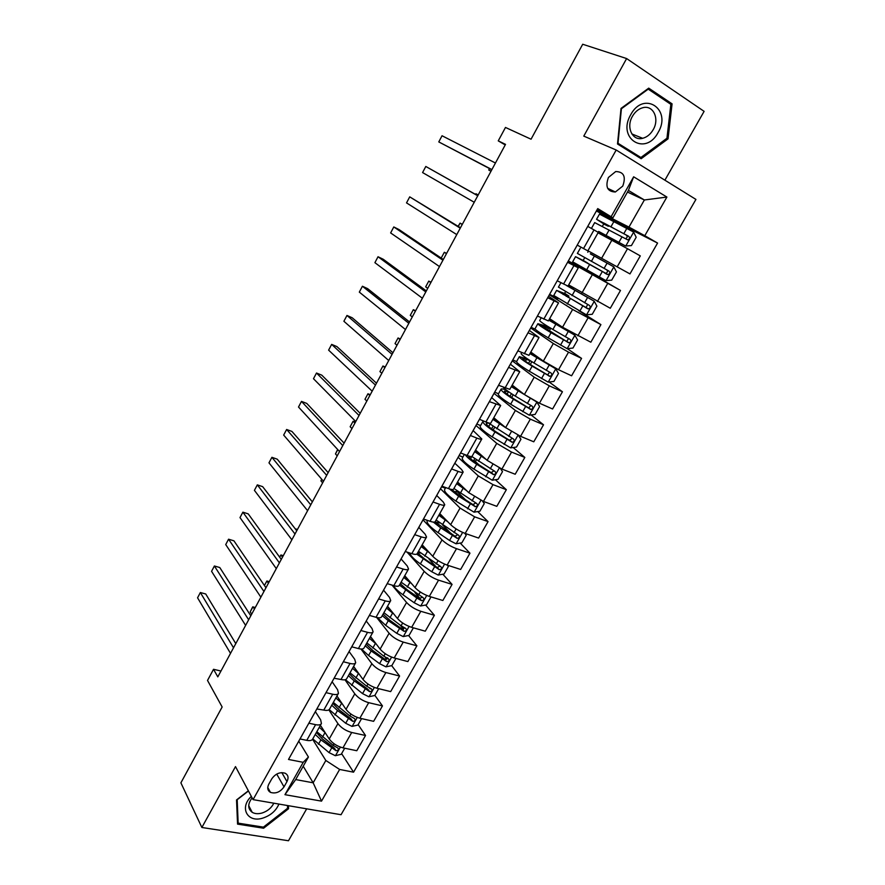 <?xml version="1.0" encoding="UTF-8"?>
<svg xmlns="http://www.w3.org/2000/svg" width="885" height="885" viewBox="0 0 885 885"><rect width="100%" height="100%" fill="white"/><g stroke="black" fill="none" stroke-linecap="round" stroke-linejoin="round"><path stroke-width="1.33" d="M608.426 177.465C605.097 186.868 607.409 191.713 615.374 191.99L622.774 186.071C626.16 176.602 623.803 171.756 615.694 171.546L608.426 177.465M664.889 180.186L704.106 111.355L626.624 58.554L582.706 44.25L531.055 139.21L505.479 127.451L498.255 140.87L505.224 144.93M341.046 814.72L695.931 199.413L616.192 150.019L253.066 799.631L341.046 814.72M253.066 799.631L235.498 766.598L201.868 827.486L288.488 840.75L306.675 808.824M201.868 827.486L180.894 782.838L222.146 706.993L207.521 680.443L213.528 669.292L217.81 676.87L505.523 144.366L498.255 140.87M284.008 786.876L286.972 781.61C288.842 777.815 288.245 775.028 285.202 773.247C280.025 771.753 275.556 773.612 271.795 778.811L268.819 784.132C267.005 787.838 267.547 790.582 270.445 792.363C275.655 793.967 280.169 792.141 284.008 786.876L276.728 774.076M339.63 769.452L321.52 801.135L284.959 794.675L303.201 762.328L308.423 757.018L295.69 779.563L313.157 782.805L325.835 760.481L339.63 769.452L353.569 772.185L657.577 243.065L607.331 217.555M627.487 192.056L644.369 199.977L628.405 190.419L612.907 217.854L597.729 208.594L288.499 759.452L303.201 762.328M611.292 216.405L633.649 176.801L666.892 197.056L644.8 235.698L657.577 243.065M626.624 58.554L583.779 136.113L616.192 150.019M220.962 671.029L213.528 669.292M303.223 766.222L313.157 782.805L321.52 801.135M308.423 757.018L298.765 741.176M612.907 217.854L597.032 209.833M567.595 262.281L578.292 267.834L567.916 261.717M547.693 297.736L558.546 302.869L548.512 296.265M528.013 332.782L539.02 337.495L529.341 330.426M508.576 367.419L519.738 371.711L510.413 364.2M489.361 401.646L500.667 405.54L491.673 397.586M470.366 435.486L476.849 438.097C479.836 439.27 481.484 439.568 481.816 438.982L473.143 430.586M451.593 468.928L458.109 471.395C461.107 472.501 462.8 472.723 463.187 472.037L461.583 469.537L454.824 463.22M433.042 501.983L439.579 504.317C442.6 505.368 444.325 505.501 444.757 504.727L443.274 502.06L436.714 495.489M414.689 534.662L421.271 536.874C424.291 537.848 426.05 537.903 426.548 537.04L425.165 534.208L418.804 527.394M396.546 566.975L403.162 569.055C406.204 569.962 407.996 569.951 408.538 568.989L407.266 566.002L401.082 558.955M378.614 598.924L385.252 600.871C388.305 601.723 390.13 601.634 390.727 600.583L389.555 597.452L383.57 590.162M360.881 630.518L367.541 632.332C370.616 633.129 372.474 632.963 373.116 631.835L372.043 628.549L366.235 621.027M343.347 661.748L350.04 663.451C353.126 664.181 355.007 663.949 355.693 662.732L354.719 659.303L349.099 651.559M326.012 692.645L332.716 694.227C335.813 694.902 337.738 694.592 338.468 693.298L337.594 689.725L332.14 681.76M308.854 723.2L315.591 724.66C318.7 725.28 320.647 724.903 321.421 723.532L320.647 719.804L315.37 711.64M312.571 739.24L325.835 760.481M320.99 726.176L329.209 738.975C332.483 743.3 337.052 746.265 342.949 747.858L356.788 750.734L365.527 735.479L358.148 724.649M328.833 709.87L337.915 723.609C341.234 727.89 345.825 730.844 351.71 732.481L365.527 735.479M336.942 696.008L346.002 709.35C349.354 713.587 353.967 716.54 359.841 718.222L373.625 721.33L382.464 705.909L374.853 695.356M344.984 679.791L354.797 693.818C358.204 698 362.828 700.953 368.702 702.679L382.464 705.909M353.624 666.416L362.972 679.403C366.412 683.541 371.058 686.494 376.922 688.253L390.661 691.605L399.589 676.029L391.668 665.642M360.958 649.004L371.866 663.706C375.351 667.788 380.019 670.73 385.882 672.545L399.589 676.029M370.483 636.503L380.119 649.125C383.647 653.163 388.338 656.117 394.19 657.964L407.863 661.571L416.89 645.818L408.56 635.496M376.667 617.442L389.112 633.262C392.697 637.244 397.398 640.187 403.239 642.09L416.89 645.818M387.53 606.258L397.465 618.526C401.082 622.454 405.817 625.396 411.647 627.343L425.265 631.193L434.391 615.274L425.619 605.03M392.011 585.096L406.558 602.475C410.231 606.358 414.976 609.3 420.806 611.292L434.391 615.274M404.755 575.692L414.999 587.585C418.716 591.412 423.472 594.344 429.302 596.39L442.854 600.495L452.08 584.399L442.821 574.221M407.056 552.107L424.192 571.356C427.953 575.128 432.743 578.06 438.551 580.151L452.08 584.399M422.167 544.795L432.732 556.3C436.526 560.017 441.338 562.948 447.146 565.084L460.642 569.453L469.968 553.18L460.189 543.08M423.03 519.871L442.024 539.894C445.874 543.556 450.708 546.487 456.505 548.667L469.968 553.18M439.779 513.554L450.653 524.672C454.547 528.279 459.392 531.199 465.189 533.434L478.619 538.069L488.055 521.619L477.701 511.574M440.487 488.763L460.056 508.078L474.648 516.829L488.055 521.619M457.578 481.971L468.784 492.68L483.431 501.43L496.806 506.342L506.342 489.693L495.357 479.725M458.12 457.302L478.287 475.909L493 484.637L506.342 489.693M475.588 450.045L487.115 460.333L501.895 469.061L515.192 474.249L524.827 457.423L513.156 447.522M475.975 425.508L496.728 443.363L511.563 452.08L524.827 457.423M493.786 417.753L505.645 427.621L520.557 436.316L533.777 441.803L543.534 424.778L531.088 414.943M494.04 393.371L515.369 410.463L530.336 419.147L543.534 424.778M512.194 385.097L524.396 394.533L539.43 403.206L552.583 408.981L562.44 391.767L549.142 381.988M512.282 360.87L534.23 377.176L549.331 385.838L562.44 391.767M530.801 352.075L543.357 361.069L558.524 369.72L571.599 375.793L581.567 358.381L567.296 348.646L572.982 348.048L577.584 339.973L574.83 335.183L548.8 320.16M530.735 328.003L553.313 343.513L568.535 352.153L581.567 358.381M549.629 318.677L562.539 327.218L590.826 342.218L600.915 324.607L578.624 310.569M549.386 294.771L572.606 309.462L600.915 324.607M568.668 284.904L610.285 308.257L620.496 290.446L579.598 266.75M568.236 261.141L620.496 290.446M587.928 250.743L629.965 273.907L640.286 255.887L627.509 248.707L617.144 266.894M598.028 232.821L627.509 248.707M596.556 210.696L628.958 227.091L644.369 199.977L666.892 197.056M300.015 738.953L306.763 740.347C309.883 740.944 311.841 740.535 312.637 739.119L321.31 723.72M353.569 772.185L341.61 753.644M478.973 464.846L474.979 461.229M465.543 499.804L457.744 492.237M451.162 533.755L442.71 525.026M436.172 566.909L429.137 559.187M420.165 598.669L414.91 592.53M403.516 629.246L400.219 625.175M386.811 659.27L385.119 657.046M370.184 688.862L369.543 687.977M316.83 708.985L323.788 710.091C326.897 710.744 328.822 710.389 329.585 709.062L338.358 693.486M334.087 678.253L341.002 679.492C344.099 680.2 346.002 679.923 346.71 678.673L355.593 662.909M351.743 646.802L358.414 648.561C361.5 649.325 363.37 649.114 364.034 647.942L373.016 632.001M368.669 616.657L369.399 615.407L376.014 617.276C379.09 618.095 380.926 617.962 381.546 616.878L390.639 600.738M387.199 583.635L393.825 585.638C396.867 586.523 398.681 586.467 399.246 585.461L408.461 569.132M405.23 551.51L411.824 553.645C414.866 554.596 416.636 554.607 417.156 553.7L426.47 537.162M422.001 521.641L423.495 519.03L430.033 521.287C433.053 522.305 434.8 522.393 435.265 521.575L444.701 504.837M445.398 488.188L441.593 486.794M441.914 486.164L448.452 488.564C451.461 489.637 453.164 489.814 453.574 489.084L463.132 472.136M462.899 457.058L459.116 455.587M460.576 452.921L467.081 455.454C470.068 456.605 471.738 456.859 472.103 456.217L481.772 439.071M480.588 425.585L476.805 424.026M479.46 419.291L485.92 421.968C488.896 423.185 490.533 423.517 490.832 422.975L500.622 405.618M498.476 393.77L494.704 392.132M498.554 385.274L509.793 389.356L519.705 371.766M516.563 361.6L512.835 359.896M515.026 355.947L517.891 350.858L528.965 355.339L538.998 337.539M535.436 329.364L531.133 327.295M545.857 326.598L546.432 325.58M537.427 316.011L548.368 320.923L558.524 302.891M558.158 298.643L549.64 294.329M564.365 293.765L565.471 291.807M557.218 280.766L567.993 286.109L578.281 267.845M579.929 266.153L579.498 266.927L568.336 260.975M583.093 260.555L584.731 257.646M587.762 252.269L588.459 251.041M583.525 248.541L587.85 250.875L598.271 232.39L594.012 229.901L583.525 248.541L577.241 245.101M644.8 235.698L628.958 227.091M607.198 217.798L607.486 217.29L596.446 210.951M598.57 233.109L599.123 232.113M602.331 226.427L603.847 223.739M587.751 226.394L594.012 229.901M295.69 779.563L284.959 794.675M633.649 176.801L628.405 190.419M248.353 790.781L236.538 799.94L237.556 824.123L263.608 828.227L288.532 808.768L288.477 805.704M648.716 88.146L621.027 108.412L617.509 143.989L641.138 158.725L668.031 138.856L672.08 103.855L648.716 88.146M287.525 806.965L288.532 808.768M263 827.066L263.608 828.227M667.932 102.372L672.08 103.855M666.792 138.37L668.031 138.856M295.844 746.376L298.499 741.685M235.786 643.605L205.74 593.99L200.353 592.53L233.518 647.798M197.565 597.806L200.353 592.53L197.565 597.806L230.509 653.362M325.238 732.78L319.33 727.249M344.696 748.223L341.234 754.297L335.338 755.702L329.043 752.604L312.77 738.886M315.259 734.461L320.923 739.849L336.001 750.701C338.302 750.535 338.922 749.639 337.86 748.013L333.158 745.358L316.83 731.674M336.001 750.701L334.408 748.201L322.649 739.152L316.365 732.503M254.46 609.035L252.977 606.745L250.212 611.878L251.683 614.168M255.345 607.387L252.601 607.055L250.212 611.878M312.637 716.452L315.314 711.728M250.798 615.816L219.768 567.528L214.391 565.991L248.652 619.777M211.57 571.323L214.391 565.991L211.57 571.323L245.621 625.407M329.618 686.218L332.317 681.45M265.954 587.751L233.928 540.823L228.562 539.208L263.951 591.479M225.719 544.585L228.562 539.208L225.719 544.585L260.876 597.154M346.776 655.641L349.509 650.829M281.275 559.409L248.22 513.864L242.877 512.172L279.394 562.882M240.001 517.592L242.877 512.172L240.001 517.592L276.297 568.624M338.159 697.8L337.008 696.108M342.052 703.542L335.858 697.933M361.589 718.609L357.916 725.047L352.02 726.397L345.703 723.277L329.165 709.615M331.742 705.223L337.484 710.533L352.717 721.33C355.073 721.142 355.67 720.224 354.52 718.576L349.863 715.954L333.335 702.402M352.717 721.33L351.068 718.897L339.187 709.914L332.782 703.376M268.42 583.204L266.883 580.98L264.438 585.527M269.25 581.655L266.883 580.98L264.405 585.483M355.361 668.828L353.524 666.582M359.089 674.016L352.551 668.297M378.669 688.685L374.786 695.488L368.89 696.783L362.551 693.619L345.404 679.68M348.402 675.675L354.232 680.908L369.62 691.639C372.021 691.428 372.607 690.488 371.368 688.829L366.755 686.218L350.006 672.821M369.62 691.639L367.917 689.26L355.892 680.355L349.376 673.928M282.503 557.13L280.932 554.972L279.704 557.251M283.288 555.68L280.932 554.972L279.583 557.085M372.729 639.446L370.339 636.746M376.346 644.18L369.432 638.35M395.927 658.429L391.834 665.608L385.937 666.847L379.577 663.65L368.58 655.531L361.467 649.015M365.228 645.807L371.169 650.962L386.701 661.626C389.157 661.394 389.721 660.442 388.393 658.75L383.824 656.172L366.855 642.93M387.63 657.798L384.942 659.314L372.784 650.486L366.158 644.18M297.448 529.473L295.17 528.754M296.74 530.779L262.657 486.65L257.314 484.869L295.004 534.009M254.415 490.356L257.314 484.869L254.415 490.356L291.862 539.806M390.329 609.721L387.342 606.59M393.847 614.057L386.502 608.083M413.229 628.096L409.058 635.397L403.173 636.581L396.779 633.35L385.661 625.308L377.375 617.608M382.254 615.617L388.272 620.684L403.991 631.304C406.469 631.038 407.012 630.054 405.629 628.361L401.082 625.795L383.891 612.708M404.799 627.985L402.188 629.058L400.982 628.295L389.865 620.285L383.105 614.101M403.991 631.304L402.188 629.058L403.958 631.293M251.34 796.389C238.928 807.828 247.678 823.327 263.122 818.005C270.799 815.362 276.065 810.715 278.93 804.067M252.114 797.839C247.59 803.967 247.623 808.79 252.214 812.33C254.935 813.879 258.243 814.1 262.137 812.994C267.602 811.158 271.485 807.894 273.808 803.193M287.503 805.538L287.548 808.282L263.398 827.132L238.153 823.139L237.18 799.719L248.464 790.98M237.457 821.745L238.153 823.139M268.631 789.055L267.867 789.055M270.19 791.887L269.294 791.566M658.097 132.518C672.279 109.342 643.716 90.104 630.684 114.762C616.679 138.613 645.574 156.59 658.097 132.518M653.163 129.741C659.834 118.8 653.163 104.53 642.643 107.771C638.439 108.977 635.043 111.831 632.421 116.322C625.828 127.318 632.465 141.213 642.665 138.303C646.968 137.175 650.464 134.321 653.163 129.741M618.007 143.215L621.414 108.755L648.218 89.142L670.863 104.341L666.947 138.248L640.895 157.508L617.608 143.038M647.632 88.931L648.218 89.142M635.474 155.196L640.895 157.508M312.361 501.861L277.226 459.171L271.905 457.313L310.768 504.826M268.974 462.844L271.905 457.313L268.974 462.844L307.593 510.689M328.147 472.645L291.928 431.438L286.629 429.49L326.687 475.356M283.665 435.077L286.629 429.49L283.665 435.077L323.49 481.274M344.099 443.131L306.785 403.427L301.486 401.392L342.783 445.575M298.51 407.034L301.486 401.392L298.51 407.034L339.552 451.549M360.206 413.317L321.775 375.151L316.498 373.027L359.033 415.485M313.489 378.725L316.498 373.027L313.489 378.725L355.77 421.526M376.49 383.194L336.919 346.599L331.654 344.387L375.461 385.075M328.612 350.139L331.654 344.387L328.612 350.139L372.165 391.181M408.173 579.664L404.522 576.113M411.613 583.646L403.748 577.485M429.977 596.59L430.685 597.486L426.481 604.864L420.596 605.993L414.18 602.729L402.929 594.753C398.161 591.335 394.953 588.248 393.305 585.483M400.75 582.795L402 582.972M399.456 585.096L416.846 598.039L421.526 600.661C423.959 600.34 424.479 599.333 423.107 597.663L401.115 582.153M405.12 576.799L405.684 576.777M422.245 597.264L419.556 598.448L407.122 589.764L400.241 583.702M321.786 479.294L320.934 480.865L322.638 482.845M320.934 480.865L321.697 479.194M426.282 549.275L421.891 545.304M429.656 552.959L421.183 546.543M447.257 565.128L448.341 566.533L444.093 573.989L438.208 575.062L431.769 571.765L420.386 563.878C414.136 559.442 410.574 555.802 409.711 552.959M417.786 552.583L420.64 553.092M416.724 554.143L439.248 569.686C441.637 569.287 442.146 568.27 440.774 566.621L418.528 551.266M439.878 566.201L437.146 567.506L424.579 558.911L417.565 552.97M337.782 449.646L335.47 453.928L337.229 455.852M335.47 453.928L337.65 449.491M444.69 518.577L439.447 514.152M448.042 521.995L438.816 515.269M464.747 533.279L466.196 535.237L461.893 542.782L456.018 543.788L449.558 540.458L438.042 532.648C430.21 527.161 426.559 523.19 427.09 520.756L427.212 520.546M435.265 522.106L439.768 522.958M433.373 522.106L440.741 527.869L457.169 538.357C459.514 537.903 460.001 536.863 458.629 535.237L436.117 520.048M439.845 514.55L440.995 514.793M457.689 534.783L454.934 536.221L435.033 521.862M354.918 423.107L353.104 421.271L350.15 426.736L351.953 428.594M355.427 422.156L353.104 421.271L350.15 426.736M463.463 487.602L457.202 482.657M466.804 490.799L456.638 483.652M482.425 501.032L484.25 503.598L479.902 511.22L474.028 512.172L455.886 501.076C447.954 495.655 444.181 491.839 444.591 489.626L444.701 489.438M453.905 491.551L458.364 491.85M449.348 488.874L458.618 496.242L475.289 506.685C477.579 506.176 478.044 505.114 476.694 503.499L453.916 488.476M458.629 483.962L460.023 484.305M475.688 503.023L472.911 504.594L460.056 496.175L451.837 489.482M369.808 395.54L367.95 393.77L364.974 399.29L366.821 401.071M370.262 394.699L367.95 393.77L364.974 399.29M482.657 456.361L475.145 450.808M486.064 459.403L474.659 451.682M500.313 468.397L502.503 471.605L498.1 479.316L492.237 480.201L473.929 469.15C465.897 463.806 462.014 460.145 462.28 458.153L462.379 457.987M473.254 460.897L475.82 460.93L476.429 459.857M465.311 454.768C466.782 457.102 470.577 460.266 476.694 464.271L493.62 474.648C495.854 474.083 496.297 473.01 494.947 471.417L471.805 456.483L470.577 458.651M478.188 453.286L479.438 453.485M493.885 470.886L491.098 472.623L478.088 464.282C472.501 460.62 469.282 457.844 468.408 455.941M384.853 367.706L382.94 366.003L379.93 371.578L381.833 373.293M385.24 366.976L382.94 366.003L379.93 371.578M392.929 352.75L352.208 317.77L346.964 315.458L392.066 354.354M343.889 321.266L346.964 315.458L343.889 321.266L388.736 360.527M502.47 424.977L493.299 418.616M506.021 427.92L492.879 419.346M518.422 435.376L520.955 439.248L516.508 447.047L510.645 447.876L492.182 436.869C484.04 431.603 480.035 428.086 480.168 426.327L480.256 426.183M493.056 429.878L494.704 427.499M483.63 421.017L482.911 421.459C482.79 423.185 486.816 426.67 494.969 431.935L512.138 442.246C514.329 441.637 514.76 440.542 513.422 438.971L488.243 422.831M497.79 421.968L498.155 421.393M512.271 438.385L509.483 440.276L496.319 432.035C489.549 427.665 486.197 424.767 486.296 423.329L488.586 423.107M400.031 339.608L398.062 337.981L395.031 343.601L396.989 345.25M400.363 338.988L398.062 337.981L395.031 343.601M409.556 321.996L367.64 288.654L362.419 286.242L408.837 323.302M359.321 292.116L362.419 286.242L359.321 292.116L405.474 329.541M506.419 390.119L505.777 389.887C502.879 388.858 501.297 388.637 501.021 389.234L498.255 394.157C498.255 395.672 502.381 399.035 510.634 404.224L529.274 415.176L535.115 414.423L539.618 406.536L536.775 401.989L511.309 386.656M523.278 393.67L511.652 386.059M501.021 389.234C501.043 390.716 505.191 394.057 513.455 399.235L530.878 409.478C533.013 408.815 533.423 407.708 532.095 406.149L515.236 396.071C509.118 392.276 505.158 389.378 503.377 387.387M508.632 391.745L506.972 394.079M530.845 405.507L528.765 407.819L528.079 407.576L514.76 399.423C507.901 395.119 504.45 392.354 504.428 391.115L508.344 391.646M415.364 311.243L413.339 309.684L410.275 315.359L412.277 316.941M415.629 310.735L413.339 309.684L410.275 315.359M426.349 290.911L383.227 259.25L378.028 256.75L425.796 291.928M374.897 262.668L378.028 256.75L374.897 262.668L422.388 298.234M527.98 359.233L519.34 356.644L516.552 361.622C516.685 362.905 520.933 366.102 529.296 371.213L548.103 382.11L553.944 381.424L558.49 373.448L555.692 368.779L529.949 353.591M555.692 368.779L530.203 353.137M519.34 356.644C519.506 357.894 523.776 361.058 532.15 366.158L549.817 376.335C551.919 375.627 552.306 374.499 550.99 372.961L533.954 362.972C525.568 357.872 521.287 354.719 521.11 353.502L521.165 353.414M530.712 360.98L526.553 359.343L525.48 361.257M549.618 372.242L547.649 374.764L546.886 374.499L533.412 366.445C526.453 362.208 522.913 359.576 522.769 358.536L526.553 359.343M430.829 282.603L428.76 281.109L425.663 286.851L427.732 288.355M431.05 282.215L428.76 281.109L425.663 286.851M529.429 330.282L532.416 324.95M443.319 259.504L398.98 229.547L393.792 226.947L442.931 260.212M390.628 232.932L393.792 226.947L390.628 232.932L439.491 266.584M574.83 335.183L548.977 319.839M574.907 335.304L567.152 348.668L548.169 337.827C539.706 332.793 535.325 329.762 535.038 328.733L535.082 328.667M546.122 326.134L537.87 323.7C538.18 324.684 542.571 327.693 551.056 332.716L568.978 342.816C571.024 342.064 571.4 340.913 570.095 339.386L552.882 329.485C544.386 324.474 539.983 321.487 539.662 320.514L539.695 320.459M546.322 325.769L550.437 328.822L544.961 326.687L544.187 328.058M568.557 338.579L566.754 341.322L565.902 341.046L541.31 325.591L544.961 326.687M446.46 253.685L444.336 252.269L441.206 258.066L443.319 259.493M446.604 253.409L444.336 252.269L441.206 258.066M556.709 281.673L553.722 286.994M460.465 227.766L409.722 196.857L460.244 228.164M406.525 202.897L409.722 196.857L406.525 202.897L456.771 234.602M551.875 290.302L548.91 295.623M564.519 293.488L556.599 290.38L553.745 295.468L586.423 314.839L592.242 314.286L596.899 306.122L594.189 301.199L566.555 285.556M594.189 301.199L567.882 286.12M568.336 285.49L573.447 287.813M568.447 285.291L570.128 286.032L569.121 285.335M556.599 290.38L588.348 308.898C590.35 308.102 590.704 306.951 589.421 305.436L558.435 287.116M564.641 293.267L568.922 296.088L563.568 293.665L563.114 294.473M587.673 304.484L586.08 307.493L585.14 307.217L560.061 292.282L563.568 293.665M462.235 224.48L460.056 223.142L458.286 226.416M462.324 224.325L460.056 223.142L458.12 226.317M568.546 260.599L571.577 255.245M477.8 195.685L425.807 166.468L477.756 195.762M422.576 172.564L425.807 166.468L422.576 172.564L474.238 202.267M573.469 251.838L576.5 246.472M583.138 260.478L575.549 256.672L572.65 261.816L605.904 280.611L611.723 280.136L616.436 271.883L613.77 266.816L590.339 253.873M613.77 266.816L590.417 253.741M575.549 256.672L607.951 274.593C609.909 273.764 610.241 272.591 608.968 271.087L577.385 253.409M583.171 260.411L587.618 263L582.253 260.522M606.844 269.914C607.94 271.529 607.541 272.646 605.617 273.266L582.396 260.279M475.499 194.379L475.931 193.738L478.188 194.954L475.931 193.738L475.566 194.423M593.404 216.305L596.457 210.873M491.894 169.588L438.783 141.921L442.046 135.759L495.445 163.017M591.49 219.712L588.47 225.155M491.806 169.765L438.783 141.921L442.046 135.759M598.658 231.416L625.629 245.997L631.425 245.587L636.193 237.246L633.572 232.036L599.477 214.104M625.629 245.997L599.079 232.202M598.514 231.671L603.625 234.647L599.034 232.268M594.698 222.611L627.764 239.89C629.689 239.016 630.009 237.833 628.748 236.328L596.556 219.292L603.769 223.883M603.493 222.843L626.193 235.012C627.719 236.572 627.443 237.788 625.385 238.651L627.764 239.89M603.26 223.252L608.338 226.294L603.703 223.982M489.516 168.57L488.752 169.997L491.031 171.192M489.372 168.504L488.752 169.997L490.998 171.259M337.915 723.609L329.209 738.975M354.797 693.818L346.002 709.35M371.866 663.706L362.972 679.403M389.112 633.262L380.119 649.125M406.558 602.475L397.465 618.526M424.192 571.356L414.999 587.585M442.024 539.894L432.732 556.3M460.056 508.078L450.653 524.672M478.287 475.909L468.784 492.68M496.728 443.363L487.115 460.333M515.369 410.463L505.645 427.621M534.23 377.176L524.396 394.533M553.313 343.513L543.357 361.069M572.606 309.462L562.539 327.218M592.131 275.014L581.943 292.979M611.878 240.156L601.579 258.332M351.71 732.481L342.949 747.858M315.591 724.66L306.763 740.347M332.716 694.227L323.788 710.091M368.702 702.679L359.841 718.222M350.04 663.451L341.002 679.492M385.882 672.545L376.922 688.253M367.541 632.332L358.414 648.561M403.239 642.09L394.19 657.964M385.252 600.871L376.014 617.276M420.806 611.292L411.647 627.343M403.162 569.055L393.825 585.638M438.551 580.151L429.302 596.39M421.271 536.874L411.824 553.645M456.505 548.667L447.146 565.084M439.579 504.317L430.033 521.287M474.648 516.829L465.189 533.434M458.109 471.395L448.452 488.564M493 484.637L483.431 501.43M476.849 438.097L467.081 455.454M511.563 452.08L501.895 469.061M495.81 404.401L485.92 421.968M530.336 419.147L520.557 436.316M514.993 370.317L504.992 388.095M549.331 385.838L539.43 403.206M534.396 335.835L524.274 353.812M568.535 352.153L558.524 369.72M554.032 300.944L543.788 319.142M587.961 318.069L577.839 335.846M573.9 265.633L563.535 284.041M607.619 283.587L597.375 301.575M281.817 772.605L286.972 781.61M335.481 755.668L340.36 747.106M322.505 737.05L325.016 732.603M318.412 744.274L320.923 739.849M333.158 745.358L334.065 743.765M329.043 752.604L331.565 748.168M352.175 726.364L357.252 717.436M339.088 707.701L341.621 703.221M334.961 715.014L337.484 710.533M349.863 715.954L350.936 714.062M345.703 723.277L348.248 718.786M369.034 696.749L374.344 687.435M355.858 678.043L358.414 673.507M351.677 685.433L354.232 680.908M366.755 686.218L367.994 684.039M362.551 693.619L365.118 689.083M386.092 666.814L391.613 657.112M372.795 648.063L375.395 643.483M368.58 655.531L371.169 650.962M383.824 656.172L385.229 653.694M379.577 663.65L382.176 659.071M384.942 659.314L386.701 661.626M403.328 636.558L409.08 626.447M389.931 617.763L392.553 613.128M385.661 625.308L388.272 620.684M401.082 625.795L402.664 623.007M396.779 633.35L399.412 628.715M420.751 605.959L426.736 595.45M407.244 587.131L409.899 582.441M402.929 594.753L405.573 590.085M418.528 595.074L420.286 591.988M414.18 602.729L416.846 598.039M419.556 598.448L421.415 600.616M438.363 575.04L444.58 564.11M424.756 556.156L427.433 551.421M420.386 563.878L423.063 559.143M436.161 564.033L438.097 560.614M431.769 571.765L434.458 567.019M437.146 567.506L439.06 569.608M456.173 543.766L462.634 532.416M442.445 524.849L445.155 520.059M438.042 532.648L440.741 527.869M453.994 532.637L456.118 528.898M449.558 540.458L452.279 535.668M454.934 536.221L456.903 538.268M474.172 512.149L480.887 500.368M460.344 493.188L463.087 488.343M456.704 490.655L455.93 492.038M453.253 489.394L452.689 490.401M455.886 501.076L458.618 496.242M472.026 500.899L474.338 496.828M467.534 508.798L470.289 503.952M472.911 504.594L474.946 506.563M492.381 480.179L499.35 467.955M478.442 461.185L481.208 456.284M478.276 452.445L477.911 453.076M474.747 458.684L473.475 460.952M473.929 469.15L476.694 464.271M490.257 468.796L492.768 464.393M485.721 476.794L488.498 471.893M491.098 472.623L493.188 474.515M510.8 447.854L518.013 435.177M496.739 428.805L499.538 423.86M496.551 420.054L496.131 420.806M493 426.36L491.595 428.849M489.991 424.203L488.675 426.548M492.182 436.869L494.969 431.935M508.698 436.338L511.397 431.581M504.107 444.425L506.917 439.469M509.483 440.276L511.641 442.102M529.418 415.153L536.852 402.111M515.236 396.071L518.068 391.07M515.037 387.298L514.55 388.172M511.453 393.67L509.959 396.292M510.634 404.224L513.455 399.235M527.349 403.505L530.203 398.493M522.703 411.691L525.546 406.68M528.079 407.576L530.292 409.312M548.246 382.088L555.769 368.89M533.954 362.972L536.819 357.905M533.732 354.177L533.179 355.162M530.038 360.726L528.544 363.381M529.296 371.213L532.15 366.158M546.211 370.306L549.087 365.228M541.509 378.581L544.386 373.514M546.886 374.499L549.165 376.158M552.882 329.485L555.78 324.364M552.638 320.68L552.019 321.786M548.401 328.202L547.328 330.094M548.169 337.827L551.056 332.716M565.283 336.731L568.203 331.587M560.526 345.095L563.435 339.973M565.902 341.046L568.247 342.628M586.567 314.817L594.255 301.32M572.031 295.612L574.951 290.435M571.599 287.094L571.068 288.023M566.964 295.313L566.323 296.431M567.263 304.053L570.183 298.887M584.576 302.758L587.529 297.57M579.775 311.221L582.717 306.044M585.14 307.217L587.552 308.71M606.059 280.6L613.836 266.938M591.39 261.363L594.355 256.119M586.567 269.892L589.521 264.659M604.09 268.398L607.077 263.144M599.233 276.961L602.209 271.717M604.599 272.989L607.077 274.394M625.772 245.986L633.638 232.169M610.982 226.704L613.98 221.405M606.867 224.602L606.546 225.166M606.103 235.333L609.09 230.045M623.836 233.64L626.868 228.319M618.925 242.302L621.934 236.992M626.193 235.012L628.748 236.328M607.63 188.306L615.374 191.99M267.757 787.484L270.445 792.363M351.234 647.765L351.765 646.813M364.288 624.5L366.888 619.876M248.718 805.66L252.214 812.33M631.824 133.923L642.665 138.303M381.833 593.26L384.455 588.58M386.203 585.45L387.221 583.646M399.566 561.665L402.221 556.919M403.991 553.778L405.253 551.521M417.499 529.717L420.198 524.916M435.63 497.414L438.363 492.547M440.166 489.35L441.947 486.175M453.972 464.736L456.748 459.802M458.552 456.583L460.598 452.932M419.678 598.503L421.526 600.661M437.367 567.617L439.248 569.686M455.244 536.365L457.169 538.357M445.741 487.569L444.591 489.626M473.32 504.771L475.289 506.685M464.393 454.403L462.28 458.153M491.595 472.822L493.62 474.648M472.524 431.692L475.334 426.692M477.159 423.439L479.482 419.302M482.911 421.459L480.168 426.327M510.081 440.509L512.138 442.246M491.297 398.261L494.14 393.194M495.976 389.909L498.576 385.285M516.265 389.323L516.685 388.581M511.674 397.453L513.178 394.787M528.765 407.819L530.878 409.478M510.28 364.443L513.167 359.299M521.63 352.584L521.11 353.502M534.927 356.279L535.425 355.394M530.281 364.509L531.863 361.699M547.649 374.764L549.817 376.335M534.274 321.686L537.217 316.454M541.155 317.848L539.662 320.514M553.8 322.87L554.386 321.83M549.098 331.189L550.426 328.844M537.87 323.7L535.038 328.733M566.754 341.322L568.978 342.816M560.924 282.691L558.413 287.16M572.883 289.074L573.535 287.935M568.126 297.493L568.911 296.11M586.08 307.493L588.348 308.898M580.283 248.254L577.374 253.42M605.617 273.266L607.951 274.593M599.499 214.082L596.556 219.292M608.338 226.294L608.736 225.598M594.709 222.589L591.777 227.799"/></g></svg>
